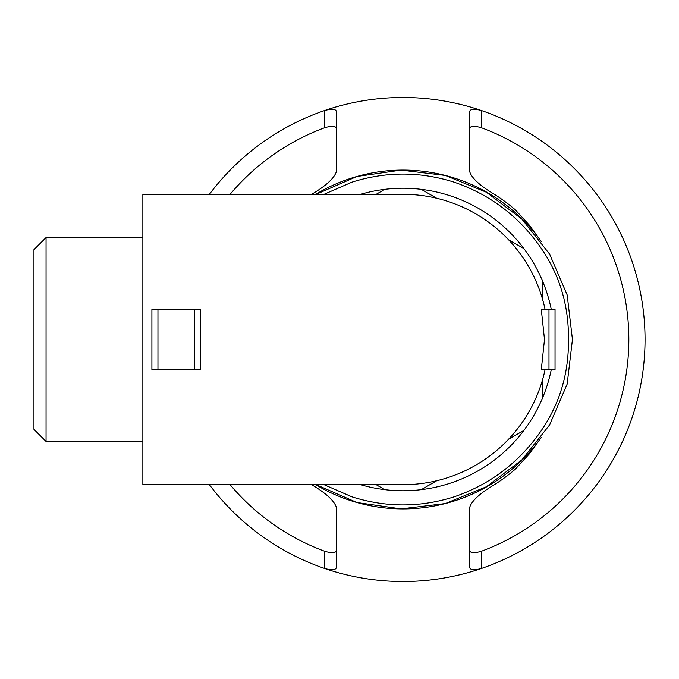 <?xml version="1.0" encoding="UTF-8"?>
<svg xmlns="http://www.w3.org/2000/svg" width="679" height="679" viewBox="0 0 679 679"><rect width="100%" height="100%" fill="white"/><g stroke="black" fill="none" stroke-linecap="round" stroke-linejoin="round"><path stroke-width="1.02" d="M541.282 309.251L555.04 309.251L555.04 369.749L541.282 369.749L544.499 339.5L541.282 309.251M200.305 369.749L151.901 369.749L151.901 309.251L200.305 309.251L200.305 369.749M545.05 369.749A145.213 145.213 0 0 1 403.02 484.713L142.862 484.713L142.862 194.287L403.02 194.287A145.213 145.213 0 0 1 545.05 309.251M33.95 429.349L33.95 249.651L46.053 237.548L46.053 441.452L33.95 429.349M469.588 128.637C470.241 125.827 474.273 125.564 481.683 127.839A225.801 225.801 0 0 1 481.683 551.161C474.273 553.436 470.241 553.173 469.588 550.363M336.478 550.363C335.816 553.173 331.785 553.436 324.375 551.161A225.801 225.801 0 0 1 230.113 484.713M230.113 194.287A225.801 225.801 0 0 1 324.375 127.839C331.785 125.564 335.816 125.827 336.478 128.637M315.769 194.287A169.41 169.41 0 0 1 541.18 241.435L529.145 224.91L515.327 209.828A171.541 171.541 0 0 0 493.786 193.931C479.544 185.409 471.472 177.856 469.588 171.278L469.588 111.687C470.224 108.886 474.256 108.53 481.683 110.618A242.021 242.021 0 0 1 481.683 568.382C474.256 570.47 470.224 570.114 469.588 567.313L469.588 507.722C471.472 501.144 479.544 493.591 493.786 485.069A171.541 171.541 0 0 0 515.327 469.172L529.145 454.09L541.18 437.565A169.41 169.41 0 0 1 315.769 484.713M311.712 484.713A171.541 171.541 0 0 0 312.272 485.069C326.523 493.591 334.586 501.144 336.478 507.722L336.478 567.313C335.842 570.114 331.802 570.47 324.375 568.382A242.021 242.021 0 0 1 209.412 484.713M209.412 194.287A242.021 242.021 0 0 1 324.375 110.618C331.802 108.53 335.842 108.886 336.478 111.687L336.478 171.278C334.586 177.856 326.523 185.409 312.272 193.931A171.541 171.541 0 0 0 311.712 194.287M324.375 551.161L324.375 568.382A242.021 242.021 0 0 0 481.683 568.382L481.683 551.161M481.683 127.839L481.683 110.618A242.021 242.021 0 0 0 324.375 110.618L324.375 127.839M508.52 439.288L523.95 430.376A151.264 151.264 0 0 1 421.269 489.661L436.69 480.757M542.19 298.039L542.19 280.215A151.264 151.264 0 0 1 551.238 309.251M551.238 369.749A151.264 151.264 0 0 1 542.19 398.785L542.19 380.961M436.69 198.243L421.269 189.339A151.264 151.264 0 0 1 523.95 248.624L508.52 239.712M360.676 194.287A151.264 151.264 0 0 1 384.789 189.339L376.225 194.287M376.225 484.713L384.789 489.661A151.264 151.264 0 0 1 360.676 484.713M316.176 484.713L356.916 502.528L401.026 508.894L445.28 503.58L486.444 486.741L521.939 459.836L549.583 424.935L567.152 384.127L572.448 339.5L567.152 294.873L549.583 254.065L521.939 219.164L486.444 192.259L445.28 175.42L401.026 170.106L356.916 176.472L316.176 194.287M324.121 484.713L351.909 496.833C385.986 507.62 420.072 507.62 454.149 496.833C487.819 485.29 515.386 465.259 536.868 436.741C558.342 408.223 568.875 375.81 568.459 339.5C568.875 303.19 558.342 270.777 536.868 242.259C515.386 213.741 487.819 193.71 454.149 182.167C420.072 171.38 385.986 171.38 351.909 182.167L324.121 194.287M523.95 430.376A151.264 151.264 0 0 0 542.19 398.785M384.789 489.661A151.264 151.264 0 0 0 421.269 489.661M542.19 280.215A151.264 151.264 0 0 0 523.95 248.624M421.269 189.339A151.264 151.264 0 0 0 384.789 189.339M548.988 309.251L548.988 369.749M194.253 369.749L194.253 309.251M157.952 309.251L157.952 369.749M555.04 309.251L555.04 369.749M142.862 441.452L46.053 441.452M142.862 237.548L46.053 237.548"/></g></svg>
